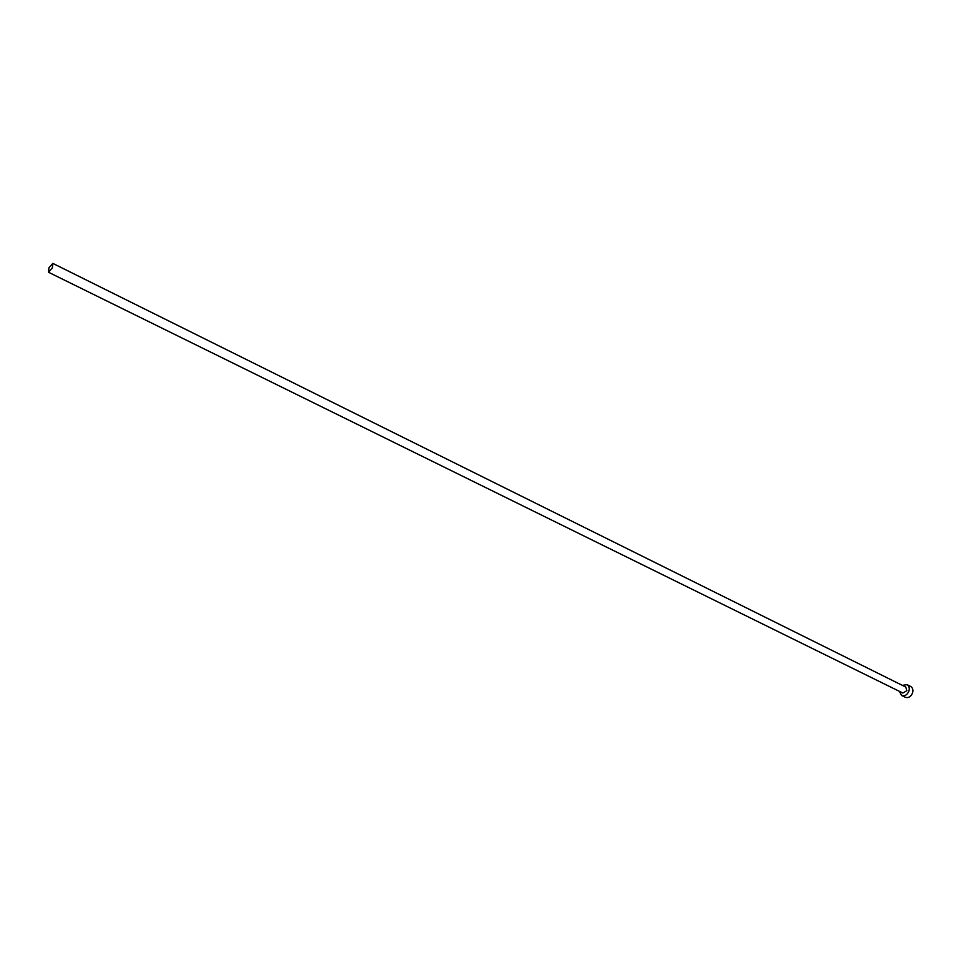 <?xml version="1.0" encoding="UTF-8"?>
<svg xmlns="http://www.w3.org/2000/svg" width="961" height="961" viewBox="0 0 961 961"><rect width="100%" height="100%" fill="white"/><g stroke="black" fill="none" stroke-linecap="round" stroke-linejoin="round"><path stroke-width="1.44" d="M48.927 267.807L48.458 272.227L52.374 267.795L52.831 263.386L48.927 267.807M48.458 272.227L902.847 693.049L906.812 690.719L905.803 687.079L52.831 263.386M899.376 691.331L901.658 695.5C904.721 696.425 907.112 695.007 908.866 691.247C909.743 688.172 909.13 685.974 907.016 684.652L902.331 685.361M901.658 695.5L905.334 697.302C908.385 698.227 910.788 696.821 912.53 693.073C913.406 689.998 912.794 687.8 910.68 686.478L907.016 684.652"/></g></svg>
